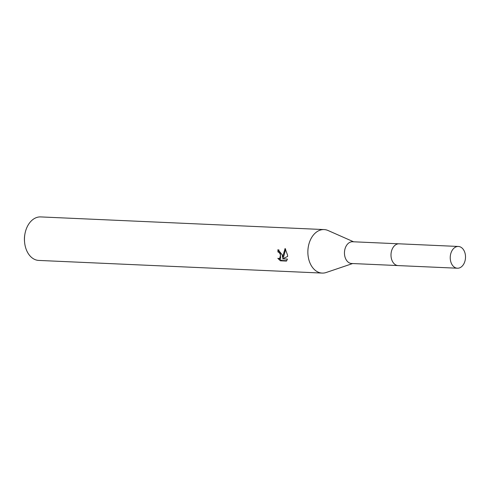 <?xml version="1.0" encoding="UTF-8"?>
<svg xmlns="http://www.w3.org/2000/svg" width="490" height="490" viewBox="0 0 490 490"><rect width="100%" height="100%" fill="white"/><g stroke="black" fill="none" stroke-linecap="round" stroke-linejoin="round"><path stroke-width="0.73" d="M398.731 243.806L352.579 241.748A10.884 7.632 92.6 0 0 344.586 254.959A10.884 7.632 92.6 0 0 351.612 263.498L397.757 265.562M353.602 241.791L328.086 230.521A21.774 15.264 92.6 0 0 324.104 229.577A21.774 15.264 92.6 0 0 308.118 256.007A21.774 15.264 92.6 0 0 322.163 273.083A21.774 15.264 92.6 0 0 326.211 272.495L352.629 263.546M282.258 254.849L282.497 257.507L285.113 248.454L287.538 255.088L287.642 256.442L282.467 258.861L287.428 259.081L286.491 261.072L280.372 260.803L277.824 258.322L279.6 258.64L280.617 254.775L279.092 252.393L277.946 251.976A21.774 15.264 -87.4 0 1 277.94 249.655L282.258 254.849M324.104 229.577L40.707 216.917A21.774 15.264 92.6 0 0 24.929 233.975A21.774 15.264 92.6 0 0 24.573 242.029A21.774 15.264 92.6 0 0 24.714 243.346A21.774 15.264 92.6 0 0 38.759 260.423L322.163 273.083M278.951 249.876A20.323 14.247 92.6 0 0 278.957 251.658L280.096 252.081L280.623 258.328L279.6 258.647M278.957 251.658L277.946 251.976M279.386 258.696L281.425 260.472L286.766 260.711M281.425 260.478L280.372 260.803M285.682 249.269L283.508 257.195L282.497 257.507M24.929 233.975L24.788 234.777A17.42 12.207 92.6 0 0 24.5 241.221L24.573 242.029M456.478 246.721A10.884 7.632 92.6 0 0 450.249 258.353A10.884 7.632 92.6 0 0 457.391 268.22A10.884 7.632 92.6 0 0 459.277 267.975A10.884 7.632 92.6 0 0 465.5 256.344A10.884 7.632 92.6 0 0 458.364 246.47A10.884 7.632 92.6 0 0 456.478 246.721M458.364 246.47L399.13 243.812A10.903 7.638 92.6 0 0 397.237 244.057A10.903 7.638 92.6 0 0 391.008 255.713A10.903 7.638 92.6 0 0 398.156 265.592L457.391 268.22"/></g></svg>
